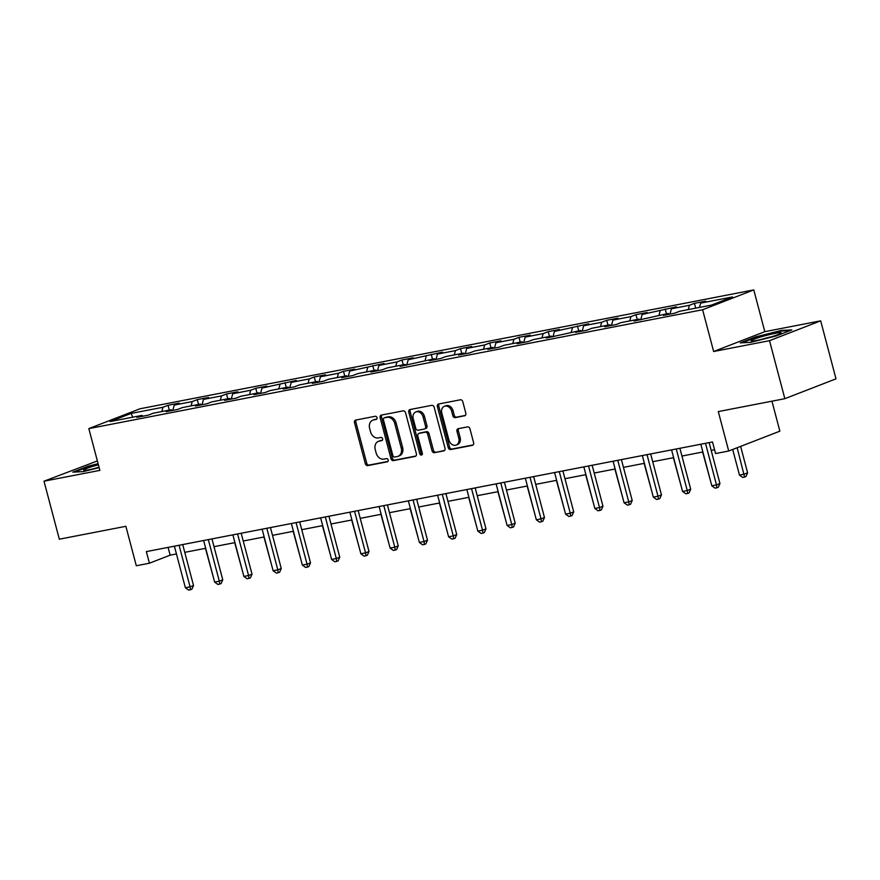 <?xml version="1.0" encoding="UTF-8"?>
<svg xmlns="http://www.w3.org/2000/svg" width="880" height="880" viewBox="0 0 880 880"><rect width="100%" height="100%" fill="white"/><g stroke="black" fill="none" stroke-linecap="round" stroke-linejoin="round"><path stroke-width="1.32" d="M376.992 417.615A1.65 1.309 -111.2 0 0 375.287 416.273L355.729 420.057A2.365 1.859 -111.2 0 0 354.497 422.686L365.321 463.683A2.365 1.859 -111.2 0 0 367.763 465.597L387.321 461.813A1.65 1.309 -111.2 0 0 386.474 458.623L383.944 459.118A7.568 5.962 -111.2 0 1 376.134 452.969L375.232 449.548A7.568 5.962 -111.2 0 1 378.378 441.353A7.568 5.962 -111.2 0 1 379.192 441.122L381.722 440.638A1.65 1.309 -111.2 0 0 380.875 437.448L378.345 437.932A7.568 5.962 -111.2 0 1 370.535 431.794L369.633 428.373A7.568 5.962 -111.2 0 1 372.79 420.178A7.568 5.962 -111.2 0 1 373.593 419.947L376.123 419.452A1.65 1.309 -111.2 0 0 376.992 417.615M464.585 415.844A2.365 1.859 -111.2 0 0 465.828 413.215L462.792 401.709A2.365 1.859 -111.2 0 0 460.35 399.795L438.636 403.997A2.365 1.859 -111.2 0 0 437.393 406.637L448.228 447.623A2.365 1.859 -111.2 0 0 450.67 449.548L472.384 445.335A2.365 1.859 -111.2 0 0 473.616 442.706L469.942 428.813A2.365 1.859 -111.2 0 0 467.5 426.888L458.216 428.692A2.365 1.859 -111.2 0 0 456.973 431.321L458.799 438.218A6.325 4.983 -111.2 0 1 456.159 445.06A6.325 4.983 -111.2 0 1 448.954 440.121L441.815 413.138A6.325 4.983 -111.2 0 1 444.455 406.285A6.325 4.983 -111.2 0 1 451.66 411.224L452.848 415.723A2.365 1.859 -111.2 0 0 455.29 417.648L465.08 415.657M97.372 460.933L44 481.195L59.323 539.198L125.873 526.306L136.301 565.752L149.424 563.211L146.355 551.606L712.525 441.958L715.583 453.552L728.706 451.011L779.867 431.167L771.947 401.181M769.516 340.681L820.677 320.837L764.808 331.661L713.647 351.505L769.516 340.681L784.839 398.684L718.289 411.576L728.706 451.011M713.647 351.505L702.614 309.738L88.836 428.615L139.986 408.782L753.775 289.905L702.614 309.738M44 481.195L99.869 470.382L88.836 428.615M405.559 412.797A2.365 1.859 -111.2 0 0 403.117 410.872L381.403 415.085A2.365 1.859 -111.2 0 0 380.16 417.714L390.995 458.711A2.365 1.859 -111.2 0 0 393.437 460.625L415.151 456.423A2.365 1.859 -111.2 0 0 416.383 453.794L405.559 412.797M410.014 409.541L431.728 405.339A2.365 1.859 -111.2 0 1 434.17 407.253L445.005 448.25A2.365 1.859 -111.2 0 1 443.762 450.879L434.467 452.683A2.365 1.859 -111.2 0 1 432.025 450.758L427.636 434.137A2.365 1.859 -111.2 0 0 425.194 432.212L419.034 433.411A2.365 1.859 -111.2 0 0 417.791 436.04L422.367 453.354A1.65 1.309 -111.2 0 1 419.793 453.849L408.782 412.17A2.365 1.859 -111.2 0 1 410.014 409.541M820.677 320.837L836 378.84L784.839 398.684M694.441 303.336L689.403 305.294L671.407 308.781L676.445 306.823L642.158 314.446L647.207 312.488L635.954 314.666L630.905 316.624L612.909 320.111L617.958 318.153L606.705 320.331L601.667 322.289L583.66 325.776L588.709 323.818L554.422 331.441L559.471 329.483L548.218 331.661L543.169 333.619L525.173 337.106L530.222 335.148L518.969 337.326L513.92 339.284L495.924 342.771L500.973 340.813L489.731 342.991L484.682 344.949L466.686 348.436L471.724 346.478L460.482 348.656L455.433 350.614L437.437 354.09L442.486 352.143L408.188 359.755L413.237 357.797L401.984 359.986L396.946 361.933L378.95 365.42L383.988 363.462L349.701 371.085L354.75 369.127L343.497 371.305L338.448 373.263L320.452 376.75L325.501 374.792L314.248 376.97L309.21 378.928L291.203 382.415L296.252 380.457L261.965 388.08L267.003 386.122L255.761 388.3L250.712 390.258L232.716 393.745L237.765 391.787L226.512 393.965L221.463 395.923L203.467 399.41L208.516 397.452L197.263 399.63L192.225 401.588L174.229 405.075L179.267 403.117L168.025 405.295L162.976 407.253L131.109 413.424L110.088 421.575L141.966 415.404L136.917 417.362L148.159 415.184L153.208 413.226L171.204 409.739L166.155 411.697L177.408 409.519L182.457 407.561L200.453 404.074L195.404 406.032L206.657 403.854L211.695 401.896L229.702 398.409L224.653 400.367L235.895 398.189L240.944 396.231L258.94 392.744L253.902 394.702L265.144 392.524L270.193 390.566L288.189 387.079L283.14 389.037L294.393 386.859L299.442 384.901L317.438 381.414L312.389 383.372L323.642 381.194L328.68 379.236L346.676 375.749L341.638 377.707L352.88 375.529L357.929 373.571L375.925 370.084L370.876 372.042L382.129 369.864L387.178 367.906L405.174 364.43L400.125 366.377L434.423 358.765L429.374 360.723L440.616 358.534L445.665 356.587L463.661 353.1L458.612 355.058L469.865 352.88L474.914 350.922L492.91 347.435L487.861 349.393L499.114 347.215L504.163 345.257L522.159 341.77L517.11 343.728L528.352 341.55L533.401 339.592L551.397 336.105L546.359 338.063L580.646 330.44L575.597 332.398L586.85 330.22L591.899 328.262L609.895 324.775L604.846 326.733L616.099 324.555L621.137 322.597L639.133 319.11L634.095 321.068L668.382 313.445L663.333 315.403L674.586 313.225L679.635 311.267L711.502 305.096L732.523 296.945L700.645 303.116L705.694 301.158L694.441 303.336L695.717 308.154M688.237 309.606L689.403 305.294M669.966 314.116L671.407 308.781M668.382 313.445L669.284 314.248M658.999 315.26L660.154 310.959M640.717 319.781L642.158 314.446M639.133 319.11L640.035 319.913M629.75 320.925L630.905 316.624M611.468 325.446L612.909 320.111M609.895 324.775L610.797 325.578M600.501 326.59L601.667 322.289M582.23 331.111L583.66 325.776M580.646 330.44L581.548 331.243M571.252 332.255L572.418 327.954M552.981 336.776L554.422 331.441M551.397 336.105L552.299 336.908M542.014 337.92L543.169 333.619M523.732 342.441L525.173 337.106M522.159 341.77L523.061 342.573M512.765 343.585L513.92 339.284M494.494 348.106L495.924 342.771M492.91 347.435L493.812 348.238M483.516 349.25L484.682 344.949M465.245 353.771L466.686 348.436M463.661 353.1L464.563 353.903M454.278 354.915L455.433 350.614M435.996 359.436L437.437 354.09M434.423 358.765L435.314 359.568M425.029 360.58L426.184 356.279M406.747 365.101L408.188 359.755M405.174 364.43L406.076 365.233M395.78 366.245L396.946 361.933M377.509 370.766L378.95 365.42M375.925 370.084L376.827 370.898M366.531 371.91L367.697 367.598M348.26 376.431L349.701 371.085M346.676 375.749L347.578 376.563M337.293 377.575L338.448 373.263M319.011 382.096L320.452 376.75M317.438 381.414L318.34 382.228M308.044 383.24L309.21 378.928M289.773 387.761L291.203 382.415M288.189 387.079L289.091 387.882M278.795 388.905L279.961 384.593M260.524 393.415L261.965 388.08M258.94 392.744L259.842 393.547M249.557 394.57L250.712 390.258M231.275 399.08L232.716 393.745M229.702 398.409L230.604 399.212M220.308 400.224L221.463 395.923M202.037 404.745L203.467 399.41M200.453 404.074L201.355 404.877M191.059 405.889L192.225 401.588M172.788 410.41L174.229 405.075M171.204 409.739L172.106 410.542M161.821 411.554L162.976 407.253M132.77 417.186L131.109 413.424M141.966 415.404L142.857 416.207M764.808 331.661L753.775 289.905M149.424 563.211L170.159 555.17L176.451 553.949M184.767 552.343L205.7 548.284M214.005 546.678L234.938 542.619M243.254 541.013L264.187 536.954M272.503 535.348L293.436 531.289M301.741 529.683L322.674 525.624M330.99 524.018L351.923 519.959M360.239 518.353L381.172 514.294M389.488 512.688L410.421 508.629M418.726 507.023L439.659 502.964M447.975 501.358L468.908 497.31M477.224 495.693L498.157 491.645M506.462 490.028L527.395 485.98M535.711 484.363L556.644 480.315M564.96 478.698L585.893 474.65M594.198 473.033L615.142 468.985M623.447 467.368L644.38 463.32M652.696 461.714L673.629 457.655M681.945 456.049L702.878 451.99M711.183 450.384L714.571 449.724M699.49 307.417L700.645 303.116M168.102 547.393L170.159 555.17M169.29 410.113L168.025 405.295M198.539 404.448L197.263 399.63M227.788 398.783L226.512 393.965M257.037 393.118L255.761 388.3M286.275 387.453L285.01 382.635M315.524 381.788L314.248 376.97M344.773 376.123L343.497 371.305M374.011 370.458L372.746 365.64M403.26 364.793L401.984 359.986M432.509 359.128L431.233 354.321M461.747 353.463L460.482 348.656M490.996 347.798L489.731 342.991M520.245 342.133L518.969 337.326M549.494 336.479L548.218 331.661M578.732 330.814L577.467 325.996M607.981 325.149L606.705 320.331M637.23 319.484L635.954 314.666M666.468 313.819L665.203 309.001M98.098 463.694L88.253 466.169L72.842 472.142L83.226 471.625L99.143 467.621M791.835 329.901L781.44 330.418L755.656 336.908L740.245 342.881L750.629 342.364L776.424 335.874L791.835 329.901M88.396 466.73L88.253 466.169M755.799 337.469L755.656 336.908M781.605 331.034L781.44 330.418M376.761 419.067L374.979 419.408A7.568 5.962 -111.2 0 0 374.165 419.639L372.79 420.178M378.378 441.353L379.764 440.825A7.568 5.962 -111.2 0 1 380.578 440.583L382.349 440.242M356.334 419.936A2.365 1.859 -111.2 0 0 355.872 422.147L366.707 463.144A2.365 1.859 -111.2 0 0 369.149 465.058L387.948 461.417M382.008 414.964A2.365 1.859 -111.2 0 0 381.546 417.175L392.381 458.172A2.365 1.859 -111.2 0 0 394.823 460.097L415.932 456.005M384.263 417.879A1.65 1.309 -111.2 0 0 383.405 419.727L392.909 455.708A1.65 1.309 -111.2 0 0 394.614 457.05L397.287 456.533A7.568 5.962 -111.2 0 0 398.101 456.302A7.568 5.962 -111.2 0 0 401.247 448.107L394.746 423.511A7.568 5.962 -111.2 0 0 386.936 417.362L384.263 417.879L385.649 417.34A1.65 1.309 -111.2 0 0 385.308 417.472M398.101 456.302L399.476 455.763A7.568 5.962 -111.2 0 0 402.633 447.568L401.247 448.107M385.649 417.34L388.322 416.823A7.568 5.962 -111.2 0 1 396.132 422.972L402.633 447.568M444.543 450.461L434.467 452.683M419.925 433.059A2.365 1.859 -111.2 0 1 420.409 432.872L426.58 431.673A2.365 1.859 -111.2 0 1 429.022 433.598L433.411 450.219A2.365 1.859 -111.2 0 0 435.853 452.144M410.619 409.42A2.365 1.859 -111.2 0 0 410.157 411.642L421.168 453.31A1.65 1.309 -111.2 0 0 422.257 454.597M423.082 416.889A6.325 4.983 -111.2 0 0 415.866 411.939A6.325 4.983 -111.2 0 0 413.237 418.792L415.745 428.296A2.365 1.859 -111.2 0 0 418.187 430.221L424.358 429.022A2.365 1.859 -111.2 0 0 425.59 426.393L423.082 416.889L424.457 416.35A6.325 4.983 -111.2 0 0 417.252 411.4L415.866 411.939M425.733 428.494A2.365 1.859 -111.2 0 0 426.976 425.854L425.59 426.393M424.457 416.35L426.976 425.854M444.455 406.285L445.841 405.746A6.325 4.983 -111.2 0 1 453.046 410.696L454.234 415.195A2.365 1.859 -111.2 0 0 456.676 417.109L465.366 415.426M456.159 445.06L457.545 444.532A6.325 4.983 -111.2 0 0 460.174 437.679L458.799 438.218M458.821 428.571A2.365 1.859 -111.2 0 0 458.359 430.793L460.174 437.679M439.23 403.887A2.365 1.859 -111.2 0 0 438.779 406.098L449.603 447.084A2.365 1.859 -111.2 0 0 452.045 449.009L473.154 444.917M205.447 548.328L213.279 576.983M179.08 545.27L190.069 586.85L185.383 587.763L174.394 546.183M182.71 544.566L193.523 585.508L190.069 586.85L190.498 589.732L188.628 590.095L185.383 587.763M193.523 585.508L191.884 589.204L190.498 589.732M98.395 464.805A15.653 1.353 -14.8 0 0 92.697 466.422A15.653 1.353 -14.8 0 0 83.842 470.272A15.653 1.353 -14.8 0 0 99.088 467.434M99.033 467.236A11.858 1.023 -14.8 0 0 94.732 468.457A11.858 1.023 -14.8 0 0 93.83 468.732M74.679 472.054L88.693 466.62L98.241 464.211M775.148 333.366A15.653 1.353 -14.8 0 0 758.186 337.755A15.653 1.353 -14.8 0 0 751.245 341A15.653 1.353 -14.8 0 0 757.174 340.34A15.653 1.353 -14.8 0 0 781.176 333.102A15.653 1.353 -14.8 0 0 775.148 333.366M771.749 336.699A11.858 1.023 -14.8 0 0 761.233 339.471M742.082 342.793L756.096 337.359L781.088 331.067L789.965 330.627M234.696 542.663L242.528 571.318M263.945 536.998L271.766 565.653M208.329 539.605L219.318 581.185L214.632 582.098L203.643 540.518M211.959 538.901L222.772 579.843L219.318 581.185L219.747 584.067L217.866 584.43L214.632 582.098M222.772 579.843L221.122 583.539L219.747 584.067M237.578 533.94L248.567 575.52L243.87 576.433L232.892 534.853M241.197 533.236L252.021 574.178L248.567 575.52L248.985 578.413L247.115 578.776L243.87 576.433M252.021 574.178L250.371 577.874L248.985 578.413M293.194 531.333L301.015 559.988M322.432 525.679L330.264 554.323M351.681 520.014L359.513 548.669M266.827 528.275L277.805 569.855L273.119 570.768L262.13 529.188M270.446 527.571L281.259 568.513L277.805 569.855L278.234 572.748L276.364 573.111L273.119 570.768M281.259 568.513L279.62 572.209L278.234 572.748M296.065 522.61L307.054 564.19L302.368 565.103L291.379 523.523M299.695 521.917L310.508 562.848L307.054 564.19L307.483 567.083L305.602 567.446L302.368 565.103M310.508 562.848L308.869 566.544L307.483 567.083M325.314 516.945L336.303 558.525L331.617 559.438L320.628 517.858M328.944 516.252L339.757 557.183L336.303 558.525L336.732 561.418L334.851 561.781L331.617 559.438M339.757 557.183L338.107 560.879L336.732 561.418M380.93 514.349L388.751 543.004M354.563 511.28L365.541 552.86L360.855 553.773L349.877 512.193M358.182 510.587L369.006 551.529L365.541 552.86L365.97 555.753L364.1 556.116L360.855 553.773M369.006 551.529L367.356 555.214L365.97 555.753M410.168 508.684L418 537.339M383.801 505.626L394.79 547.195L390.104 548.108L379.115 506.528M387.431 504.922L398.244 545.864L394.79 547.195L395.219 550.088L393.349 550.451L390.104 548.108M398.244 545.864L396.605 549.549L395.219 550.088M439.417 503.019L447.249 531.674M413.05 499.961L424.039 541.541L419.353 542.443L408.364 500.863M416.68 499.257L427.493 540.199L424.039 541.541L424.468 544.423L422.587 544.786L419.353 542.443M427.493 540.199L425.843 543.884L424.468 544.423M468.666 497.354L476.487 526.009M442.299 494.296L453.277 535.876L448.591 536.778L437.613 495.198M445.918 493.592L456.742 534.534L453.277 535.876L453.706 538.758L451.836 539.121L448.591 536.778M456.742 534.534L455.092 538.219L453.706 538.758M497.915 491.689L505.736 520.344M471.537 488.631L482.526 530.211L477.84 531.113L466.851 489.533M475.167 487.927L485.98 528.869L482.526 530.211L482.955 533.093L481.085 533.456L477.84 531.113M485.98 528.869L484.341 532.554L482.955 533.093M527.153 486.024L534.985 514.679M500.786 482.966L511.775 524.546L507.089 525.448L496.1 483.868M504.416 482.262L515.229 523.204L511.775 524.546L512.204 527.428L510.323 527.791L507.089 525.448M515.229 523.204L513.579 526.889L512.204 527.428M556.402 480.359L564.234 509.014M530.035 477.301L541.024 518.881L536.327 519.783L525.349 478.203M533.654 476.597L544.478 517.539L541.024 518.881L541.442 521.763L539.572 522.126L536.327 519.783M544.478 517.539L542.828 521.224L541.442 521.763M585.651 474.694L593.472 503.349M559.284 471.636L570.262 513.216L565.576 514.118L554.587 472.538M562.903 470.932L573.716 511.874L570.262 513.216L570.691 516.098L568.821 516.461L565.576 514.118M573.716 511.874L572.077 515.559L570.691 516.098M614.889 469.029L622.721 497.684M588.522 465.971L599.511 507.551L594.825 508.453L583.836 466.873M592.152 465.267L602.965 506.209L599.511 507.551L599.94 510.433L598.059 510.796L594.825 508.453M602.965 506.209L601.326 509.905L599.94 510.433M644.138 463.364L651.97 492.019M617.771 460.306L628.76 501.886L624.074 502.788L613.085 461.219M621.401 459.602L632.214 500.544L628.76 501.886L629.189 504.768L627.308 505.131L624.074 502.788M632.214 500.544L630.564 504.24L629.189 504.768M673.387 457.699L681.208 486.354M647.02 454.641L657.998 496.221L653.312 497.134L642.334 455.554M650.639 453.937L661.463 494.879L657.998 496.221L658.427 499.103L656.557 499.466L653.312 497.134M661.463 494.879L659.813 498.575L658.427 499.103M702.625 452.034L710.457 480.689M676.258 448.976L687.247 490.556L682.561 491.469L671.572 449.889M679.888 448.272L690.701 489.214L687.247 490.556L687.676 493.438L685.806 493.801L682.561 491.469M690.701 489.214L689.062 492.91L687.676 493.438M732.688 449.471L739.464 475.079L744.15 474.166L747.604 472.824L740.619 446.391M747.604 472.824L745.954 476.52L744.579 477.059L737.165 447.733M744.579 477.059L742.698 477.422L739.464 475.079M705.507 443.311L716.496 484.891L711.81 485.804L700.821 444.224M709.137 442.607L719.95 483.549L716.496 484.891L716.925 487.784L715.044 488.147L711.81 485.804M719.95 483.549L718.3 487.245L716.925 487.784M374.979 419.408L373.593 419.947M380.578 440.583L379.192 441.122M369.149 465.058L367.763 465.597M366.707 463.144L365.321 463.683M355.872 422.147L354.497 422.686M394.823 460.097L393.437 460.625M392.381 458.172L390.995 458.711M381.546 417.175L380.16 417.714M396.132 422.972L394.746 423.511M388.322 416.823L386.936 417.362M433.411 450.219L432.025 450.758M429.022 433.598L427.636 434.137M426.58 431.673L425.194 432.212M420.409 432.872L419.034 433.411M421.168 453.31L419.793 453.849M410.157 411.642L408.782 412.17M456.676 417.109L455.29 417.648M454.234 415.195L452.848 415.723M453.046 410.696L451.66 411.224M458.359 430.793L456.973 431.321M452.045 449.009L450.67 449.548M449.603 447.084L448.228 447.623M438.779 406.098L437.393 406.637M385.473 417.395L384.087 417.934M420.156 432.949L418.781 433.477M425.986 428.417L424.611 428.956"/></g></svg>
